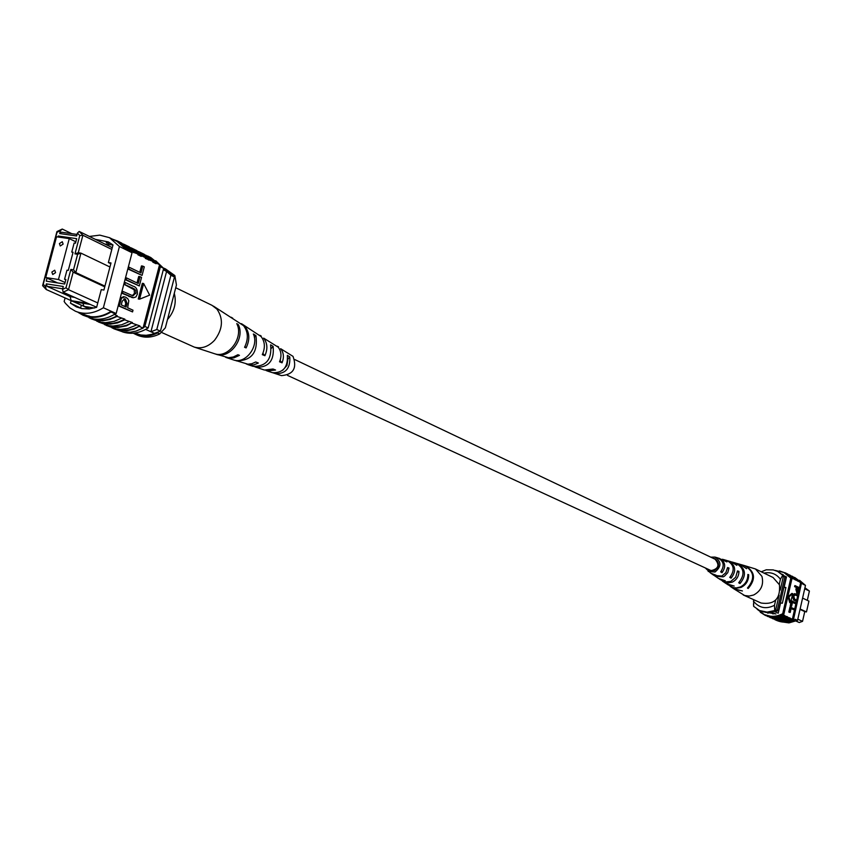 <?xml version="1.0" encoding="UTF-8"?>
<svg xmlns="http://www.w3.org/2000/svg" width="852" height="852" viewBox="0 0 852 852"><rect width="100%" height="100%" fill="white"/><g stroke="black" fill="none" stroke-linecap="round" stroke-linejoin="round"><path stroke-width="1.28" d="M287.465 375.359L711.143 570.627C718.545 568.817 719.876 565.025 715.126 559.231L294.845 359.587M768.813 612.439L772.817 612.939L771.039 612.205M772.626 613.365L773.691 613.845M796.056 621.108L799.229 622.524L802.541 621.342L804.746 611.598L806.471 611.938L808.921 601.118L802.584 598.093M797.802 619.202L802.541 621.342M778.196 613.206L774.18 611.406M775.927 614.026L771.603 612.098M774.713 613.781L768.131 612.46M786.492 576.964L783.435 575.462M800.113 608.988L806.471 611.938M800.028 609.404L804.746 611.598M807.302 600.351L809.4 591.054L804.703 588.764M761.294 571.788L766.257 569.786L773.254 569.913L777.642 571.426L786.108 577.794L778.664 610.501L774.777 611.661M778.664 610.501L777.375 609.915L775.565 610.554M753.583 605.463L753.498 603.823M783.467 575.909L784.83 577.166L777.375 609.915M786.108 577.794L784.83 577.166M809.4 591.054L804.927 587.763M768.962 612.428L772.817 612.918M779.271 584.291L780.421 579.232C776.268 573.79 770.815 571.756 764.063 573.13M753.381 601.086C759.1 608.104 766.14 609.51 774.489 605.282L774.713 610.554L775.49 610.905L770.059 612.343L763.477 611.949L759.579 610.543L753.637 606.336L753.701 599.691M774.713 610.554L767.056 612.119L759.579 610.543M782.775 575.185L780.421 579.232M774.489 605.282L775.639 600.213M775.49 610.905L779.058 595.228M780.23 590.116L783.542 575.569L777.642 571.426M793.84 578.082L795.981 580.191L794.863 579.637L786.886 573.609M796.343 579.328L798.473 581.426L797.355 580.872L789.399 574.855M791.316 576.825L793.478 578.955L792.349 578.401L786.321 573.311L779.41 570.893M792.445 577.997L785.182 572.746M794.948 579.232L787.461 573.875M799.57 580.308L805.47 585.388L803.01 584.184L794.394 577.337M803.127 583.78L794.959 577.613M798.835 580.574L801.412 583.386L791.913 576.101M799.932 581.692L792.477 576.378M797.451 580.468L789.974 575.132M780.144 620.948L787.035 620.948L793.691 618.648L801.412 583.386M794.447 610.096L792.413 619.053L793.436 618.531M792.413 619.053L790.07 618.446L785.171 620.043L780.123 620.437L772.274 618.488M805.47 585.388L797.536 620.373L789.005 622.897L780.411 621.672M797.536 620.373L795.054 619.266M794.98 610.213L791.125 608.434L790.209 612.45L789.335 612.268L788.824 612.034L789.964 607.018L795.214 609.212L794.98 610.213L791.071 608.637M796.386 604.047L792.53 602.236L791.614 606.251L790.741 606.081L790.23 605.847L791.37 600.82L796.609 603.046L796.386 604.047L792.477 602.449M798.154 596.219L795.097 594.824L793.798 596.389L794.703 599.201L797.216 600.383L796.993 601.384L796.119 601.214L793.606 600.032L792.392 596.049L794.405 593.642L798.388 595.228L798.154 596.219L794.724 594.834M797.035 593.216L795.896 589.509L796.354 587.475L794.596 586.613L794.82 585.612L800.049 587.912L798.942 592.364L797.429 593.29L796.758 589.68L797.227 587.646L795.47 586.783L795.693 585.782M788.047 596.762L789.729 602.652L790.603 602.822L792.701 593.61L791.817 593.439L788.047 596.762L788.92 596.933L790.603 602.822M775.022 618.701L787.642 616.912L786.502 616.401L775.032 618.19L767.141 616.22M787.642 616.912L783.904 618.627L778.856 619.329L773.85 618.808L769.718 617.359M777.588 619.83L790.155 618.041L787.557 617.317M800.699 582.523L799.538 587.656M798.271 593.248L797.877 594.984M797.621 596.112L796.705 600.138M796.45 601.278L796.098 602.811M795.843 603.94L794.703 608.978M791.306 577.432L791.934 578.71L790.805 578.146L782.711 613.706C776.577 616.848 770.453 617.157 764.351 614.633L757.119 609.223M772.444 617.562L785.118 615.772L782.828 614.75L777.919 616.401L772.839 616.837L764.351 614.633M788.941 617.934L784.042 619.542L778.984 619.937L770.283 617.625M791.444 619.063L786.556 620.661L781.518 621.055L772.839 618.744M793.617 619.053C787.514 622.098 781.433 622.365 775.384 619.862L776.779 620.48C782.818 622.972 788.888 622.706 794.991 619.67M775.384 619.862L774.819 619.606M786.417 616.805L781.508 618.414L776.438 618.808L767.716 616.486M791.934 578.71L783.861 614.217L782.828 614.75M783.861 614.217L782.711 613.706M791.22 577.837L783.883 572.48L790.805 578.146M775.107 570.403L783.883 572.48M801.775 583.109L803.01 584.184M766.917 612.439L768.014 613.227M771.901 613.216L772.679 613.845M785.81 587.976L784.159 587.188L785.917 587.529L782.338 603.259L780.581 602.907L778.238 613.195M786.492 576.932L784.159 587.188M775.256 613.728L765.192 612.279M773.435 613.845L772.743 613.536M797.738 587.891L797.781 592.332L799.314 588.657L797.738 587.891M795.47 586.783L794.596 586.613M797.227 587.646L796.354 587.475M796.758 589.68L795.896 589.509M797.429 593.29L796.556 593.12M799.314 588.657L797.685 588.114M797.344 592.044L798.441 588.487M798.846 590.724L797.973 590.553M796.993 601.384L794.479 600.202L793.265 596.219L792.392 596.049M793.265 596.219L795.267 593.812M794.479 600.202L793.606 600.032M791.614 606.251L790.23 605.847M791.103 606.017L792.243 601.001M790.209 612.45L788.824 612.034M789.697 612.215L790.837 607.188M792.701 593.61L788.92 596.933M783.883 615.666L778.962 617.285L773.872 617.679L765.394 615.463L773.989 617.178L782.732 615.155M760.272 612.226L765.394 615.463M734.019 588.934L744.669 595.516L749.174 596.059L753.679 594.994C761.166 590.873 763.924 584.664 761.944 576.378L755.436 568.955L744.882 565.728M743.253 594.973L761.092 603.024C774.425 604.963 780.549 598.881 779.463 584.802L773.052 577.496L755.436 568.955M717.192 568.401L718.342 565.952M708.204 569.434L709.396 570.35L714.498 570.574C719.652 566.442 719.759 562.49 714.839 558.72L713.369 558.401M719.088 578.817L725.244 580.713L718.502 578.455L714.636 575.792M734.328 589.158L742.422 590.958L733.7 588.732L730.185 586.346M726.745 583.993L734.19 586.048L726.17 583.631L722.358 581.032M711.303 573.545L716.138 575.249L710.706 573.172L705.584 568.22M710.76 557.155L714.924 557.08C721.559 561.574 721.58 566.559 714.998 572.022L708.182 571.468M727.299 584.397L733.359 587.667L736.426 587.923L740.239 587.007C745.34 584.44 747.875 580.255 747.864 574.45L748.684 574.727C748.716 580.606 746.15 584.845 740.984 587.454L735.564 588.349L730.505 586.57M719.652 579.232L724.818 581.991L730.814 581.415L735.713 577.209L737.491 570.915L738.961 571.415C738.812 576.421 736.543 580.01 732.145 582.204L727.374 583.002L722.922 581.437M711.878 573.971L714.04 575.43L721.804 576.069L725.872 572.661L727.544 567.549L729.035 568.05L727.768 572.65L724.53 576.133L723.156 576.868L715.201 576.218M740.441 564.439L746.597 568.699L740.079 564.333L736.426 563.3M731.346 561.841L736.863 565.334L730.697 561.628L727.544 560.744M722.379 559.253L726.937 561.926L718.513 558.145M740.814 564.546L744.52 565.611C754.265 571.287 755.245 578.764 747.449 588.04L748.194 588.476C756.086 579.115 755.106 571.564 745.255 565.824M732.017 562.011L735.787 563.097C744.297 567.954 745.266 574.504 738.684 582.757L740.005 583.556C746.757 575.143 745.788 568.454 737.097 563.47M723.06 559.423L726.894 560.531C734.147 564.557 735.106 570.18 729.759 577.379L731.101 578.188C736.629 570.829 735.67 565.068 728.226 560.914M714.924 557.08L717.842 557.922C723.817 561.117 724.754 565.771 720.664 571.862L722.027 572.693C726.309 566.431 725.371 561.638 719.205 558.305M748.194 588.476L747.918 587.667M740.005 583.556L739.483 582.044M731.101 578.188L730.547 576.58M722.027 572.693L721.442 570.957M747.886 575.079L748.684 574.727M737.449 572.065L738.961 571.415M727.427 568.753L729.035 568.05M63.123 244.119L62.292 241.712L59.416 243.576L60.247 245.983L63.123 244.119M55.572 272.64L54.709 270.201L51.865 272.076L52.728 274.514L55.572 272.64M58.458 279.509L69.268 238.624L56.541 236.792L45.731 277.539L58.458 279.509L65.082 282.523M45.731 277.539L57.585 282.907M69.268 238.624L75.849 241.798M103.55 243.406L112.272 247.687M104.743 286.836L73.144 272.171L68.511 289.701L63.154 292.183L62.526 289.382L65.998 287.784L70.844 269.424L73.506 269.828L77.617 254.258L74.955 253.864L79.79 235.567L77.404 233.097L76.648 235.961L59.693 233.544L60.449 230.679L57.009 232.308L43.25 284.227L45.593 286.73L46.232 289.52L42.6 285.654L56.946 231.563L62.26 229.05L71.76 233.672M103.656 243.416L79.204 231.446L82.889 235.258L78.277 252.735L80.94 253.119L75.807 272.576L104.934 286.112M111.814 249.434L82.889 235.258L79.79 235.567M46.232 289.52L71.185 300.649L70.066 296.645L47.073 286.347L46.359 283.865L45.593 286.73M46.359 283.865L63.293 286.496L62.526 289.382M57.957 236.994L58.224 236.004L76.68 238.656L75.477 243.182L74.145 242.99L71.76 252.043L73.08 252.245L68.288 270.382L66.967 270.18L64.56 279.264L65.892 279.467L64.688 284.014L46.253 281.149L47.052 278.135M94.391 308.03L83.901 306.358L89.641 308.914M71.291 300.735L73.666 301.8L90.259 304.441L87.894 303.376L71.185 300.649M163.286 269.775L170.198 273.183L163.488 269.019M134.765 333.025L140.804 334.996L146.235 335.294L151.805 334.346L160.432 331.151L174.468 277.007L170.198 273.183M145.671 329.404L154.574 333.398M109.951 266.995L80.94 253.119L77.617 254.258M65.998 287.784L68.511 289.701L97.778 302.929M156.8 329.5L170.879 275.239L166.598 271.415L150.921 331.769L156.8 329.5L160.432 331.151M170.879 275.239L174.468 277.007M58.224 236.004L61.259 237.463M73.506 269.828L75.807 272.576L73.144 272.171L70.844 269.424M65.796 279.829L64.56 279.264M72.984 252.629L71.76 252.043M87.894 303.376L63.154 292.183M90.259 304.441L96.649 307.221M83.901 306.358L82.963 303.28M73.815 301.821L83.794 306.273M62.686 288.796L47.073 286.347M74.763 297.391L70.066 296.645M77.404 233.097L79.204 231.446M59.693 233.544L61.419 232.202L77.053 234.428M62.26 229.05L60.449 230.679M74.955 253.864L78.277 252.735M42.6 285.654L43.25 284.227M56.946 231.563L57.009 232.308M174.852 275.569L165.469 268.881L174.852 275.569L176.439 285.005L165.341 327.818L159.739 333.909L157.556 332.93L157.705 332.355M165.469 268.881L163.392 267.986M172.711 274.514L172.562 275.079M133.178 333.196L137.428 335.209C144.489 338.18 151.922 337.743 159.739 333.909M135.234 334.24C142.295 337.211 149.739 336.774 157.556 332.93M89.641 316.209L86.712 315.581L89.641 316.209M106.223 242.767L109.152 243.384L106.223 242.767M108.257 325.602L113.795 326.838L120.941 326.657L126.746 325.176L132.411 322.546L126.565 325.805L117.895 327.53L112.251 327.211L104.476 324.591M100.589 322.226L106.17 323.472L113.348 323.291L119.174 321.79L124.861 319.149L124.68 319.851L132.411 322.546M65.093 297.934L64.145 301.502L65.423 303.312L69.949 307.934L75.37 311.204C84.348 314.878 93.688 313.728 103.38 307.764L111.154 311.268L110.994 311.97L115.244 313.877L115.393 313.174L116.17 313.525L114.541 314.516L117.225 315.719L117.043 316.422L124.861 319.149M115.861 328.947L122.741 330.278L128.471 329.99L134.254 328.521L139.898 325.911L134.073 329.149L126.863 330.757L119.802 330.533L112.059 327.924M132.23 323.238L139.898 325.911M139.717 326.593L143.061 328.095L135.99 331.108L130.228 332.237L123.178 332.024L113.731 328.734M136.363 325.091L127.821 328.51L120.622 329.394L116.415 329.042L106.159 325.411M110.994 311.97C103.742 316.443 96.468 318.126 89.162 317.029L83.006 315.219L78.288 312.492M115.244 313.877C108.002 318.339 100.738 320.022 93.443 318.925L83.006 315.219M117.043 316.422L109.887 319.489L102.602 320.767L96.936 320.458L89.087 317.817M121.25 318.307L114.104 321.374L105.403 322.674L101.175 322.333L90.802 318.648M124.68 319.851L117.544 322.897L110.281 324.165L104.636 323.845L96.819 321.215M128.844 321.715L121.719 324.761L113.05 326.05L108.832 325.698L98.523 322.045M103.38 307.764L119.429 246.516L109.493 237.687L117.182 241.51L127.108 250.307L132.049 252.746L116.17 313.525M131.442 251.883L132.049 252.746M131.41 251.542L138.035 254.034L129.248 246.835L123.338 243.991M126.511 246.228L133.711 252.671M109.493 237.687L99.812 235.131L89.385 236.451M119.429 246.516L127.108 250.307L127.321 249.615L117.459 240.988L121.666 243.076L131.506 251.681L127.321 249.615M142.071 275.398L128.865 269.03L129.323 267.304L140.985 272.949L142.763 266.112L144.297 266.857L142.071 275.398L127.821 268.966M139.771 272.363L141.453 265.92L142.763 266.112M139.313 285.942L126.085 279.658L126.543 277.933L138.226 283.503L140.016 276.655L141.549 277.39L139.313 285.942L125.042 279.584M137.023 282.928L138.706 276.463L140.016 276.655M132.294 295.676L134.499 293.333L134.126 289.733L123.838 284.185M132.379 297.55L121.506 293.099M132.55 311.917L119.248 305.857L121.538 298.179L124.541 296.869L125.819 297.273L127.757 298.711L128.812 300.767L127.662 307.774L132.987 310.203L132.55 311.917L118.194 305.762M121.538 298.179L120.228 297.976L123.891 296.826M142.337 283.322L138.258 298.977L139.568 299.18L149.654 295.143L143.647 283.524L142.337 283.322M138.035 254.034L137.854 254.727L141.23 256.399L141.411 255.706L145.522 257.741L145.341 258.433L152.945 261.415L144.19 254.269L138.407 251.468M143.061 328.095L144.851 326.444L148.173 327.935L163.659 268.359L155.671 260.712M152.945 261.415L152.764 262.096L156.076 263.737L156.257 263.055L159.558 264.684L143.243 327.413M145.522 257.741L136.757 250.573L130.91 247.751M141.411 255.706L132.635 248.528M133.892 251.979L125.084 244.769M112.336 239.103L117.459 240.988M148.866 259.402L140.111 252.235M115.393 313.174L111.154 311.268C103.912 315.826 96.627 317.551 89.311 316.465L75.37 311.204M92.836 318.818C100.717 321.406 108.854 320.384 117.225 315.719M144.851 326.444L160.368 266.74L159.377 265.366M160.368 266.74L163.659 268.359M122.635 331.929C130.984 334.591 139.504 333.27 148.173 327.935M71.131 300.628L70.46 303.174L81.781 308.584M81.355 305.176L80.684 307.71M70.46 303.174L76.414 306.912L81.845 308.605L89.13 308.957L96.617 307.348L101.271 289.637L103.901 290.042L111.005 262.959L108.374 262.565L110.803 263.737M108.374 262.565L112.996 244.929L108.289 241.904L95.339 239.369M83.997 306.4L89.172 308.957M105.456 244.3L112.996 244.939M126.117 307.061L127.054 303.45L125.446 299.031L124.658 298.786L122.198 301.257L121.261 304.846L126.117 307.061M119.248 305.857L118.215 305.687M124.893 306.507L125.745 303.248L124.019 298.775M127.054 303.45L125.745 303.248M125.446 299.031L124.136 298.828M124.893 284.259L125.34 282.534L132.987 286.155C136.182 286.858 137.641 289.52 137.374 294.132L135.926 296.933L133.423 297.742L122.56 293.184L123.007 291.459L133.018 295.857L135.947 292.886L135.702 290.394L134.424 288.966L123.859 284.11M135.809 293.535L134.499 293.333M123.007 291.459L121.974 291.299M122.56 293.184L121.527 293.024M125.34 282.534L124.307 282.385M126.543 277.933L125.51 277.784M126.085 279.658L125.063 279.509M129.323 267.304L128.29 267.155M128.865 269.03L127.843 268.881M143.647 283.524L139.568 299.18M156.257 263.055L145.83 255.153M147.513 255.919L150.825 257.56L159.558 264.684M149.036 257.421L156.076 263.737M131.293 252.373L131.506 251.681M134.094 249.998L141.23 256.399M141.602 253.726L148.695 260.084M175.725 287.731L212.041 305.346L216.951 309.127C223.607 318.861 222.809 329.245 214.555 340.267C208.303 346.807 201.541 349.075 194.277 347.094L161.273 332.301M174.287 293.312C176.62 302.375 174.564 310.873 168.121 318.808L167.503 319.489M232.766 318.222L231.243 317.263M273.162 372.878L281.469 375.625C293.365 374.56 297.22 368.139 293.024 356.37L280.649 348.692C283.737 352.632 284.206 357.35 282.055 362.814L279.531 361.77C281.799 356.115 281.341 351.237 278.146 347.137L263.651 338.127C267.464 343.111 267.879 348.969 264.897 355.71L262.299 354.634C265.409 347.701 265.004 341.663 261.085 336.54L242.181 324.122L245.067 326.593C249.668 332.685 250.009 339.799 246.1 347.914L244.567 347.286C248.55 339.043 248.22 331.833 243.555 325.656L213.458 306.124M241.393 323.664L242.181 324.122M259.817 335.294L261.181 336.018M277.23 346.21L278.561 346.902M215.183 353.899L228.453 357.702L233.278 357.009L237.921 354.72L239.465 355.348L233.927 357.851L230.125 358.266L225.642 357.318M234.918 360.279L247.889 364.187L251.872 363.708L255.738 361.972L258.348 363.027L253.821 364.88L249.987 365.082L246.366 364.017M254.833 366.807L264.418 370.045L273.045 369.001L275.579 370.024L267.283 370.982L265.899 370.396M216.046 354.219C229.571 359.555 245.525 338.361 238.294 324.591L236.771 323.632C244.119 337.552 227.985 359.043 214.299 353.644L194.277 347.094M236.366 360.865C251.585 360.769 258.113 352.355 255.951 335.624L253.353 333.995C259.349 346.327 245.248 364.56 233.373 359.885L226.494 357.638M256.154 367.34C268.838 367.446 274.504 360.471 273.119 346.391L270.595 344.804C272.086 359.267 266.303 366.466 253.236 366.381L247.794 364.603M275.42 373.645C285.633 373.932 290.425 368.352 289.808 356.903L287.348 355.359C288.082 367.191 283.162 372.984 272.587 372.718L271.969 372.484M280.617 358.468L280.138 360.609L282.055 362.814M282.694 370.279L286.932 365.497L287.891 359.171M237.506 325.485L238.294 324.591M254.365 337.392L255.951 335.624M271.415 348.298L273.119 346.391M287.891 359.043L289.808 356.903M246.1 347.914L244.939 346.583M264.897 355.71L262.874 353.388M795.651 595.026L794.778 594.856M120.579 300.735L119.557 300.564M132.539 287.87L131.229 287.667M130.218 296.741L128.908 296.539M783.286 574.791L782.083 574.205M796.812 593.205L797.685 593.375M123.231 296.666L124.541 296.869M131.751 297.486L133.061 297.699M272.587 372.718L267.283 370.982"/></g></svg>
